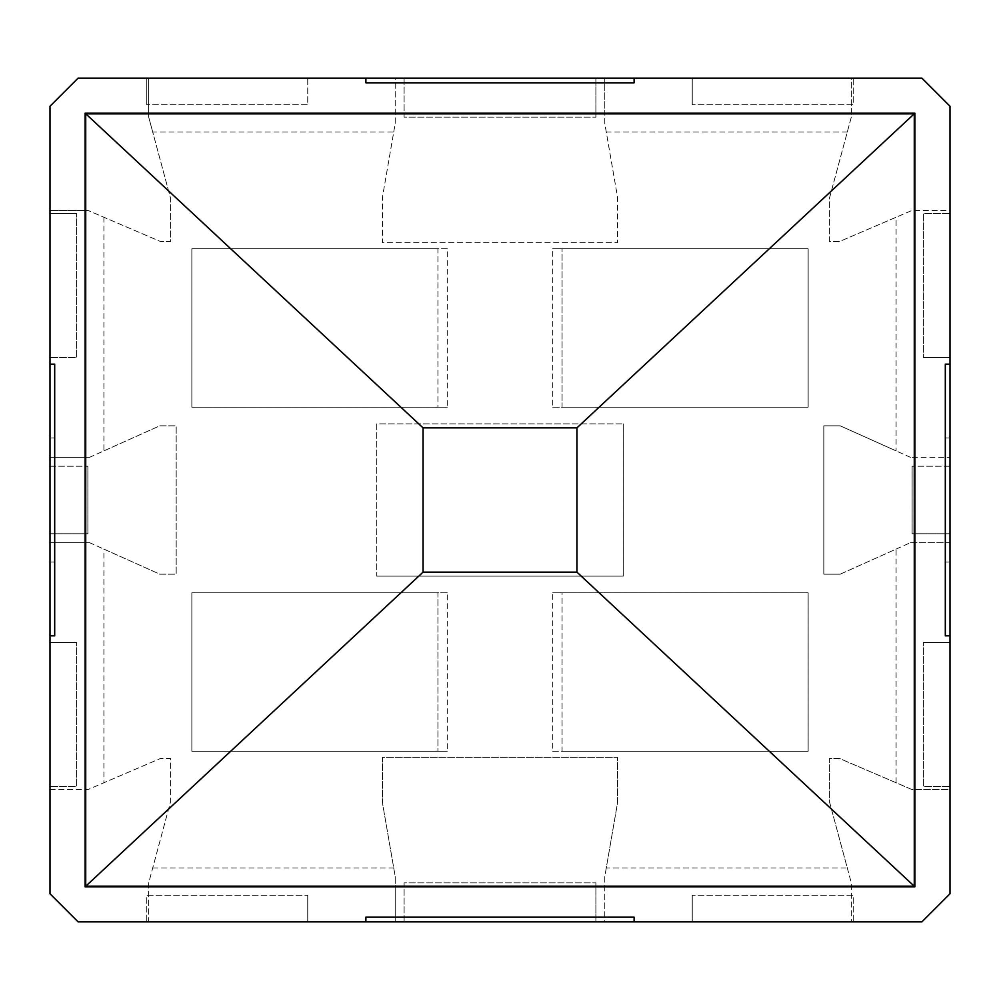 <?xml version="1.0" encoding="UTF-8"?>
<svg xmlns="http://www.w3.org/2000/svg" width="1000" height="1000" viewBox="0 0 1000 1000"><rect width="100%" height="100%" fill="white"/><g stroke="black" fill="none" stroke-linecap="round" stroke-linejoin="round"><path stroke-width="0.75" stroke-dasharray="5 3.75" d="M86.1 114.225L86.1 885.775L913.9 885.775L913.9 114.225L86.1 114.225L86.1 885.775L913.9 885.775L913.9 114.225L86.1 114.225M191.85 751.25L191.85 592.812L437.938 592.812L437.938 751.25L191.85 751.25L191.85 592.812L447.312 592.812L447.312 751.25L191.85 751.25M808.15 751.25L562.062 751.25L562.062 592.812L808.15 592.812L808.15 751.25L552.688 751.25L552.688 592.812L808.15 592.812L808.15 751.25M191.85 248.75L437.938 248.75L437.938 407.188L191.85 407.188L191.85 248.75L447.312 248.75L447.312 407.188L191.85 407.188L191.85 248.75M808.15 248.75L808.15 407.188L562.062 407.188L562.062 248.75L808.15 248.75L808.15 407.188L552.688 407.188L552.688 248.75L808.15 248.75M86.1 210.463L88.062 210.463L160.6 241.575L88.062 210.463L50 210.463L86.1 210.463M103.912 217.262L103.912 450.887L89.513 457.337M89.513 457.35L50 457.35L89.513 457.35L159.787 425.825L176.188 425.825L176.188 574.175L159.787 574.175L103.912 549.113L103.912 782.738L160.6 758.425L170.55 758.425L170.55 801.712L148.588 883.263L148.588 921.875L395.213 921.875L395.213 876.538L382.438 802.7L382.438 757.337L617.562 757.337L617.562 802.7L606.275 867.962L847.288 867.962L829.45 801.712L829.45 758.425L839.4 758.425L911.938 789.538L950 789.538L950 542.65L910.487 542.65L840.212 574.175L823.812 574.175L823.812 425.825L840.212 425.825L896.087 450.887L896.087 217.262L839.4 241.575L829.45 241.575L829.45 198.287L851.413 116.737L851.413 78.125L604.788 78.125L604.788 123.462L617.562 197.3L617.562 242.662L382.438 242.662L382.438 197.3L393.725 132.037L152.713 132.037L170.55 198.287L170.55 241.575L160.6 241.575L170.55 241.575L170.55 198.287L148.588 116.737L148.588 78.125L148.588 116.737L152.713 132.037M847.288 132.037L606.275 132.037L617.562 197.3L617.562 242.662L382.438 242.662L382.438 197.3L395.213 123.462L395.213 78.125L78.125 78.125L50 106.25L50 789.538L88.062 789.538L160.6 758.425L170.55 758.425L170.55 801.712L148.588 883.275L148.588 921.875L78.125 921.875L50 893.75L50 789.538L88.062 789.538L103.912 782.738M896.087 782.738L896.087 549.113L840.225 574.175M152.713 867.962L393.725 867.962L382.438 802.7L382.438 757.337L617.562 757.337L617.562 802.7L604.788 876.538L604.788 921.875L851.413 921.875L851.413 883.263L829.45 801.712L829.45 758.425L839.4 758.425L911.938 789.538L950 789.538L950 893.75L921.875 921.875L851.413 921.875L851.413 883.263L847.288 867.962M103.912 450.887L159.775 425.825M376.725 576.125L623.275 576.125L623.275 423.875L623.275 576.125L376.725 576.125L376.725 423.875L623.275 423.875L376.725 423.875L376.725 576.125M159.787 425.825L176.188 425.825L176.188 574.175L159.787 574.175L89.513 542.663M89.513 542.65L50 542.65L89.513 542.65L103.912 549.113M840.212 574.175L823.812 574.175L823.812 425.825L840.212 425.825L910.487 457.337M910.487 542.65L950 542.65L950 457.35L910.487 457.35L950 457.35L950 210.463L911.938 210.463L839.4 241.575L829.45 241.575L829.45 198.287L851.413 116.725L851.413 78.125L921.875 78.125L950 106.25L950 210.463L911.938 210.463L896.087 217.262M606.275 867.975L604.788 876.538L604.788 921.875L395.213 921.875L395.213 885.775M393.725 132.025L395.213 123.462L395.213 78.125L604.788 78.125L604.788 114.225M606.275 132.037L604.788 123.462L604.788 114.213M910.487 457.35L896.087 450.887M896.087 549.113L910.487 542.663M393.725 867.962L395.213 876.538L395.213 885.788M50 533.75L50 466.25L50 533.75L87.875 533.75L87.875 466.25L87.875 533.75L50 533.75M50 437.938L50 562.062L50 437.938L54.688 437.938L54.688 562.062L54.688 437.938L50 437.938M50 786.438L50 642.438L50 786.438L76.55 786.438L76.55 642.438L76.55 786.438L50 786.438M50 357.562L50 213.562L50 357.562L76.55 357.562L76.55 213.562L76.55 357.562L50 357.562M50 466.25L87.875 466.25L50 466.25M50 635.837L54.688 635.837L54.688 364.162L50 364.162M50 562.062L54.688 562.062L50 562.062M404.113 78.125L595.887 78.125L404.113 78.125L404.113 117.125L595.887 117.125L404.113 117.125L404.113 78.125M307.738 78.125L146.75 78.125L307.738 78.125L307.738 104.738L146.75 104.738L307.738 104.738L307.738 78.125M853.25 78.125L692.262 78.125L853.25 78.125L853.25 104.738L692.262 104.738L853.25 104.738L853.25 78.125M595.887 78.125L595.887 117.125L595.887 78.125M365.887 78.125L365.887 82.812L634.113 82.812L634.113 78.125M950 533.75L950 466.25L950 533.75L912.125 533.75L912.125 466.25L912.125 533.75L950 533.75M950 562.062L950 437.938L950 562.062L945.312 562.062L945.312 437.938L945.312 562.062L950 562.062M950 786.438L950 642.438L950 786.438L923.45 786.438L923.45 642.438L923.45 786.438L950 786.438M950 213.562L950 357.562L950 213.562L923.45 213.562L923.45 357.562L923.45 213.562L950 213.562M950 466.25L912.125 466.25L950 466.25M950 635.837L945.312 635.837L945.312 364.162L950 364.162M950 437.938L945.312 437.938L950 437.938M404.113 921.875L595.887 921.875L404.113 921.875L404.113 882.875L595.887 882.875L404.113 882.875L404.113 921.875M146.75 921.875L307.738 921.875L146.75 921.875L146.75 895.263L307.738 895.263L146.75 895.263L146.75 921.875M853.25 921.875L692.262 921.875L853.25 921.875L853.25 895.263L692.262 895.263L853.25 895.263L853.25 921.875M595.887 921.875L595.887 882.875L595.887 921.875M365.887 921.875L365.887 917.188L634.113 917.188L634.113 921.875M307.738 921.875L307.738 895.263L307.738 921.875M692.262 921.875L692.262 895.263L692.262 921.875M950 642.438L923.45 642.438L950 642.438M950 357.562L923.45 357.562L950 357.562M146.75 78.125L146.75 104.738L146.75 78.125M692.262 78.125L692.262 104.738L692.262 78.125M85.125 886.787L914.875 886.787L914.875 113.212L85.125 113.212L85.125 886.787M50 642.438L76.55 642.438L50 642.438M50 213.562L76.55 213.562L50 213.562M552.688 407.188L562.062 407.188L562.062 248.75L552.688 248.75M447.312 248.75L437.938 248.75L437.938 407.188L447.312 407.188M447.312 592.812L437.938 592.812L437.938 751.25L447.312 751.25M552.688 751.25L562.062 751.25L562.062 592.812L552.688 592.812"/><path stroke-width="1.5" d="M50 635.837L50 364.162L54.688 364.162L54.688 635.837L50 635.837L50 893.75L78.125 921.875L365.887 921.875L365.887 917.188L634.113 917.188L634.113 921.875L921.875 921.875L950 893.75L950 635.837L945.312 635.837L945.312 364.162L950 364.162L950 106.25L921.875 78.125L634.113 78.125L634.113 82.812L365.887 82.812L365.887 78.125L78.125 78.125L50 106.25L50 364.162M85.125 886.787L914.875 886.787L914.875 113.212L85.125 113.212L85.125 886.787L423.062 572.137L423.062 427.863L85.125 113.212M365.887 78.125L634.113 78.125M950 635.837L950 364.162M365.887 921.875L634.113 921.875M914.875 113.212L576.938 427.863L576.938 572.137L914.875 886.787M576.938 572.137L423.062 572.137M576.938 427.863L423.062 427.863"/></g></svg>
